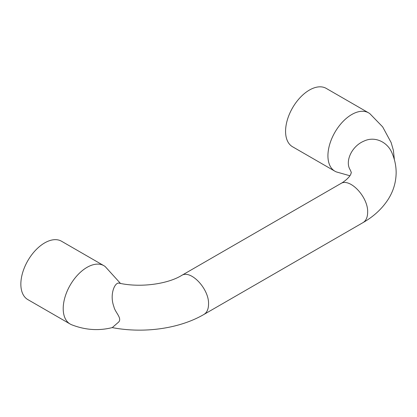 <?xml version="1.0" encoding="UTF-8"?>
<svg xmlns="http://www.w3.org/2000/svg" width="417" height="417" viewBox="0 0 417 417"><rect width="100%" height="100%" fill="white"/><g stroke="black" fill="none" stroke-linecap="round" stroke-linejoin="round"><path stroke-width="0.63" d="M340.527 183.704C349.628 177.256 368.378 197.053 367.648 212.336C367.58 217.33 366.032 220.76 362.993 222.621C373.71 216.522 382.139 208.719 388.274 199.201C393.424 191.028 396.046 182.161 396.15 172.602C396.124 166.091 394.847 159.82 392.324 153.795C388.149 142.306 375.107 135.733 363.963 141.102C351.557 146.205 344.723 161.655 350.275 169.969C352.136 174.275 350.973 171.992 350.879 174.066L350.311 175.176C348.57 178.148 343.947 181.911 340.533 183.709L181.426 275.564C190.527 269.116 209.277 288.908 208.542 304.186C208.479 309.185 206.931 312.614 203.892 314.47C179.174 328.867 143.557 333.61 112.215 327.6M349.931 175.776L336.373 171.924A33.694 19.453 -60 0 1 334.908 171.21A33.694 19.453 -60 0 1 334.908 132.304A33.694 19.453 -60 0 1 368.602 112.851A33.694 19.453 -60 0 1 369.952 113.768A33.694 19.453 -60 0 1 369.957 113.773L382.676 126.909L391.146 142.578L393.387 150.355L394.393 159.763M70.186 324.045A33.694 19.453 -60 0 1 70.186 285.139A33.694 19.453 -60 0 1 103.88 265.686L61.523 241.234A33.694 19.453 -60 0 0 27.83 260.688A33.694 19.453 -60 0 0 27.83 299.594L70.186 324.045A33.694 19.453 -60 0 0 71.651 324.76C85.162 330.05 98.693 330.994 112.262 327.595L118.683 322.039C122.306 318.135 114.993 312.265 113.909 306.724C109.249 294.345 114.993 281.72 119.241 283.195C140.524 287.907 167.592 284.019 181.431 275.564M103.88 265.686A33.694 19.453 -60 0 1 105.225 266.604M334.908 171.21L292.552 146.758A33.694 19.453 -60 0 1 292.552 107.852A33.694 19.453 -60 0 1 326.245 88.399L368.602 112.851M105.23 266.604L120.487 283.44M362.993 222.621L203.892 314.475"/></g></svg>
